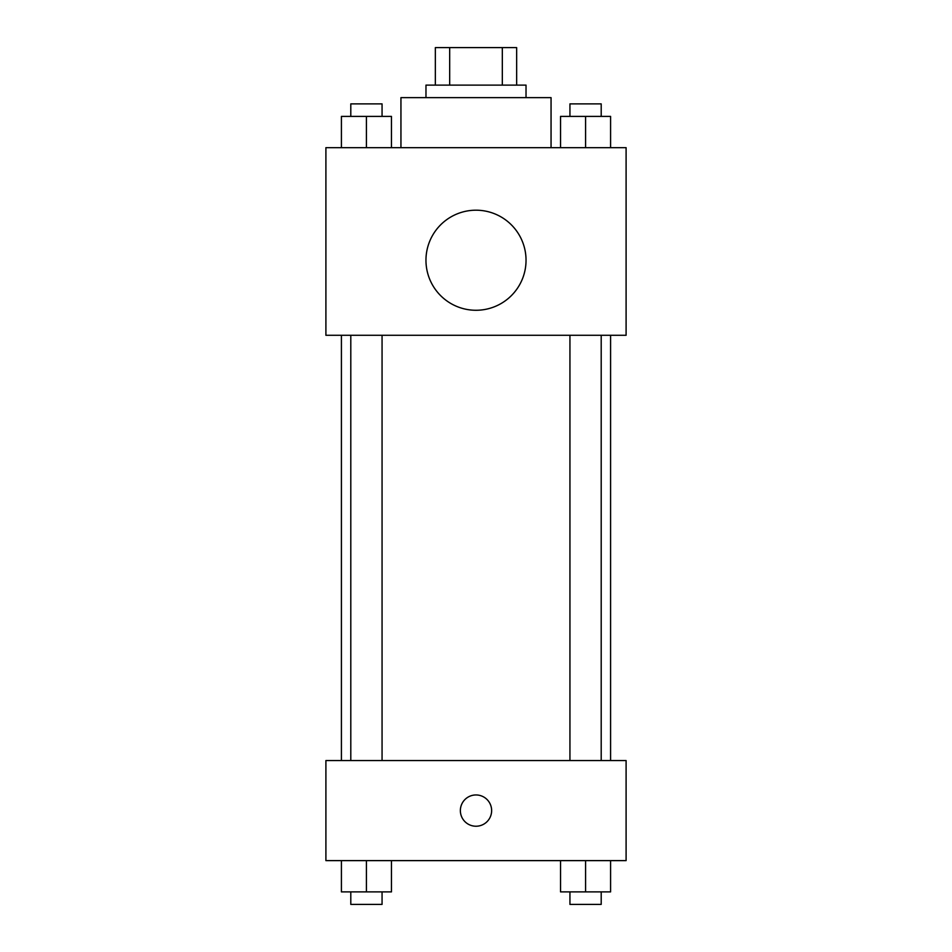 <?xml version="1.0" encoding="UTF-8"?>
<svg xmlns="http://www.w3.org/2000/svg" width="952" height="952" viewBox="0 0 952 952"><rect width="100%" height="100%" fill="white"/><g stroke="black" fill="none" stroke-linecap="round" stroke-linejoin="round"><path stroke-width="1.43" d="M449.677 85.121L449.677 47.6L435.35 47.6L435.35 85.121L435.35 47.6M449.677 47.6L516.65 47.6L516.65 85.121M502.323 85.121L502.323 47.6M425.972 97.628L425.972 85.121L526.028 85.121L526.028 97.628M551.053 147.667L551.053 97.628L400.947 97.628L400.947 147.667M325.905 147.667L626.095 147.667L626.095 335.282L325.905 335.282L325.905 147.667M476 310.269A50.028 50.028 0 0 1 432.672 235.215A50.028 50.028 0 0 1 519.328 235.215A50.028 50.028 0 0 1 476 310.269M325.905 760.553L626.095 760.553L626.095 860.62L325.905 860.62L325.905 760.553M476 826.229A15.637 15.637 0 0 1 462.458 802.774A15.637 15.637 0 0 1 489.542 802.774A15.637 15.637 0 0 1 476 826.229M560.549 860.62L560.549 891.893L610.589 891.893L610.589 860.62L610.589 891.893M585.575 891.893L585.575 860.62M601.2 891.893L601.2 904.4L569.939 904.4L569.939 891.893M341.411 860.62L341.411 891.893L391.45 891.893L391.45 860.62L391.45 891.893M366.425 891.893L366.425 860.62M382.061 891.893L382.061 904.4L350.8 904.4L350.8 891.893M560.549 147.667L560.549 116.394L610.589 116.394L610.589 147.667L610.589 116.394M585.575 147.667L585.575 116.394M601.2 116.394L601.2 103.887L569.939 103.887L569.939 116.394M341.411 147.667L341.411 116.394L391.45 116.394L391.45 147.667L391.45 116.394M366.425 147.667L366.425 116.394M382.061 116.394L382.061 103.887L350.8 103.887L350.8 116.394M610.589 760.553L610.589 335.282M341.411 760.553L341.411 335.282M569.939 335.282L569.939 760.553M601.2 335.282L601.2 760.553M382.061 760.553L382.061 335.282M350.8 760.553L350.8 335.282"/></g></svg>
